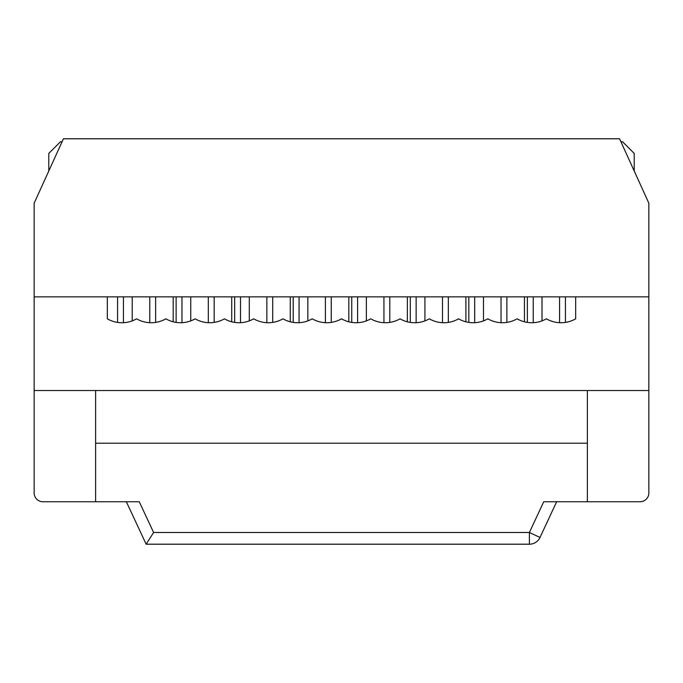 <?xml version="1.0" encoding="UTF-8"?>
<svg xmlns="http://www.w3.org/2000/svg" width="683" height="683" viewBox="0 0 683 683"><rect width="100%" height="100%" fill="white"/><g stroke="black" fill="none" stroke-linecap="round" stroke-linejoin="round"><path stroke-width="1.02" d="M117.57 296.857L117.57 322.402M123.427 322.7L123.427 296.857M176.12 296.857L176.12 322.402M181.968 322.7L181.968 296.857M234.662 296.857L234.662 322.402M240.51 322.7L240.51 296.857M173.192 321.804L173.192 296.857M132.212 296.857L132.212 320.882M149.773 322.7L149.773 296.857M155.63 296.857L155.63 322.402M231.733 321.804L231.733 296.857M190.753 296.857L190.753 320.882M208.315 322.7L208.315 296.857M214.172 296.857L214.172 322.402M290.275 321.804L290.275 296.857M249.295 296.857L249.295 320.882M266.857 322.7L266.857 296.857M272.713 296.857L272.713 322.402M293.203 296.857L293.203 322.402M299.06 322.7L299.06 296.857M348.817 321.804L348.817 296.857M307.837 296.857L307.837 320.882M325.398 322.7L325.398 296.857M331.255 296.857L331.255 322.402M351.745 296.857L351.745 322.402M357.602 322.7L357.602 296.857M407.358 321.804L407.358 296.857M366.378 296.857L366.378 320.882M383.94 322.7L383.94 296.857M389.797 296.857L389.797 322.402M410.287 296.857L410.287 322.402M416.143 322.7L416.143 296.857M465.9 321.804L465.9 296.857M424.92 296.857L424.92 320.882M442.49 322.7L442.49 296.857M448.338 296.857L448.338 322.402M468.828 296.857L468.828 322.402M474.685 322.7L474.685 296.857M524.45 321.804L524.45 296.857M483.47 296.857L483.47 320.882M501.032 322.7L501.032 296.857M506.88 296.857L506.88 322.402M527.37 296.857L527.37 322.402M533.227 322.7L533.227 296.857M542.012 296.857L542.012 320.882M565.43 296.857L565.43 322.402A29.275 29.275 0 0 1 559.573 322.7L559.573 296.857M34.15 203.192L34.15 296.857L648.85 296.857L648.85 203.192L619.575 138.794L63.425 138.794L34.15 203.192M634.217 170.998L634.217 153.427L622.503 141.722L620.907 141.722M648.85 296.857L575.675 296.857L575.675 318.816A29.275 29.275 0 0 1 546.4 318.816A29.275 29.275 0 0 1 517.125 318.816A29.275 29.275 0 0 1 487.858 318.816A29.275 29.275 0 0 1 458.583 318.816A29.275 29.275 0 0 1 429.317 318.816A29.275 29.275 0 0 1 400.042 318.816A29.275 29.275 0 0 1 370.775 318.816A29.275 29.275 0 0 1 341.5 318.816A29.275 29.275 0 0 1 312.225 318.816A29.275 29.275 0 0 1 282.958 318.816A29.275 29.275 0 0 1 253.683 318.816A29.275 29.275 0 0 1 224.417 318.816A29.275 29.275 0 0 1 195.142 318.816A29.275 29.275 0 0 1 165.875 318.816A29.275 29.275 0 0 1 136.6 318.816A29.275 29.275 0 0 1 107.325 318.816L107.325 296.857L34.15 296.857L34.15 390.531L648.85 390.531L648.85 296.857M62.093 141.722L60.497 141.722L48.783 153.427L48.783 170.998M95.62 390.531L34.15 390.531L34.15 492.981A8.785 8.785 0 0 0 42.935 501.757L95.62 501.757L95.62 390.531M126.355 501.757L146.145 544.206L529.393 544.206L146.145 544.206L153.607 532.492L529.393 532.492L529.393 544.206A11.705 11.705 0 0 0 540.005 537.444L529.393 532.492L543.728 501.757L640.065 501.757A8.785 8.785 0 0 0 648.85 492.981L648.85 390.531L587.38 390.531L587.38 501.757M95.62 501.757L139.272 501.757L153.607 532.492M529.393 544.206A11.705 11.705 0 0 0 540.005 537.444L556.645 501.757M587.38 443.216L95.62 443.216"/></g></svg>
